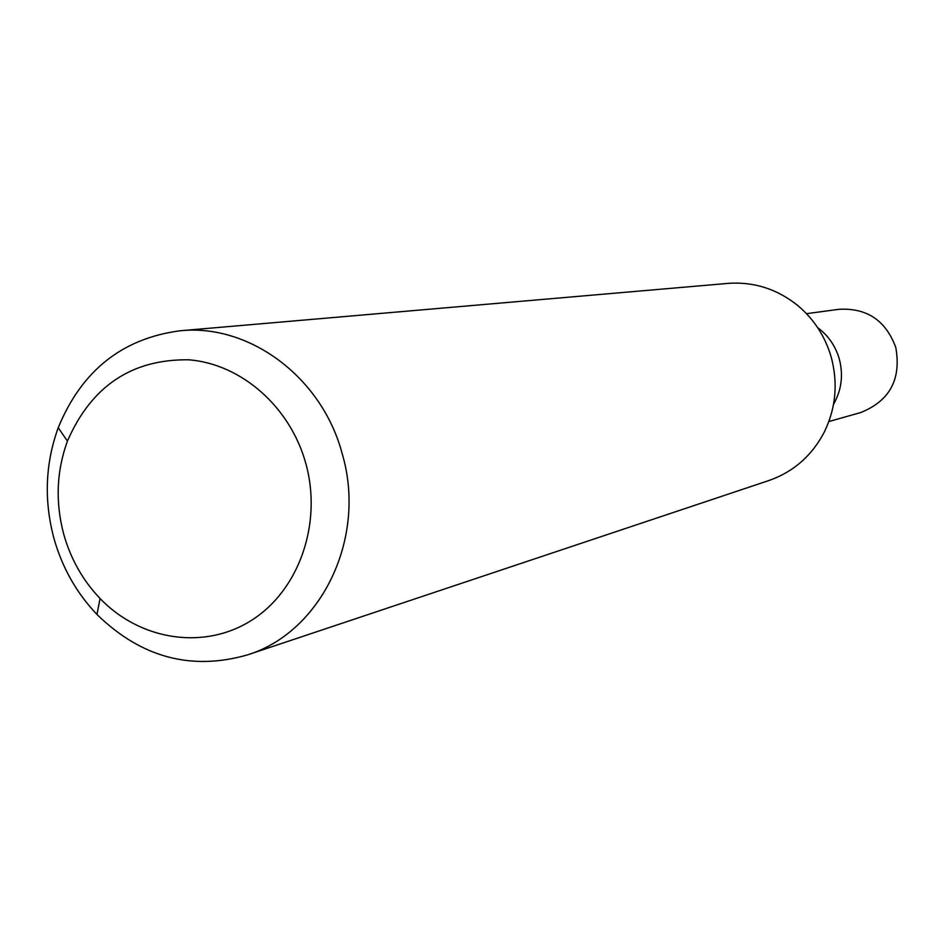 <?xml version="1.0" encoding="UTF-8"?>
<svg xmlns="http://www.w3.org/2000/svg" width="945" height="945" viewBox="0 0 945 945"><rect width="100%" height="100%" fill="white"/><g stroke="black" fill="none" stroke-linecap="round" stroke-linejoin="round"><path stroke-width="1.42" d="M828.859 421.541L860.47 412.622C889.717 401.046 901.483 379.323 895.765 347.429C885.808 320.473 866.896 307.763 839.042 309.298L806.487 313.669M839.255 358.828C843.495 374.905 841.582 390.061 833.549 404.306C841.582 390.061 843.495 374.905 839.255 358.828C835.451 345.929 828.245 335.522 817.649 327.62C828.245 335.522 835.451 345.929 839.255 358.828M247.354 654.932L768.887 480.532C793.268 471.992 811.684 455.962 824.111 432.444C835.852 408.476 838.215 383.375 831.222 357.139C825.162 336.42 814.023 319.221 797.793 305.554C777.038 288.922 753.779 281.539 727.993 283.394L180.129 330.774C249.504 323.45 322.044 377.421 342.149 453.553C367.203 537.563 321.607 632.158 247.354 654.932C191.233 670.962 141.1 657.472 96.957 614.463C76.51 592.976 62.157 567.567 53.9 538.237C43.836 500.401 45.277 463.558 58.224 427.719C81.636 370.7 122.259 338.393 180.129 330.774M63.752 534.279C55.259 502.362 56.487 471.307 67.426 441.126C91.358 386.092 131.851 358.982 188.894 359.809C241.235 363.967 290.08 406.693 305.731 463.144C322.564 523.058 299.258 589.952 251.937 620.062C204.711 650.432 140.569 640.698 100.064 598.516C82.829 580.431 70.721 559.015 63.752 534.279M67.426 441.126L58.224 427.719M100.064 598.516L96.957 614.463"/></g></svg>

